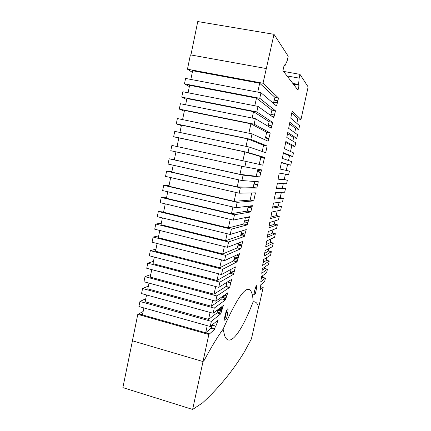 <?xml version="1.0" encoding="UTF-8"?>
<svg xmlns="http://www.w3.org/2000/svg" width="431" height="431" viewBox="0 0 431 431"><rect width="100%" height="100%" fill="white"/><g stroke="black" fill="none" stroke-linecap="round" stroke-linejoin="round"><path stroke-width="0.65" d="M192.625 409.45L203.033 361.496L204.283 360.224C211.443 346.847 217.72 336.492 223.107 329.171L224.723 335.911C229.906 348.674 241.996 330.776 253.148 301.792C255.319 301.495 256.957 302.751 258.056 305.557L258.465 306.721L258.713 306.366L251.429 338.863L244.447 351.793C232.848 370.832 218.862 387.878 202.489 402.942L192.625 409.45L122.867 387.609L132.446 340.813M290.742 165.192L291.55 161.571L282.246 158.376L283.533 152.741L292.692 156.491L293.506 152.865L284.455 148.717L285.861 141.503L294.939 146.459L295.758 142.817L286.793 137.462L287.757 132.414L296.754 138.367L297.573 134.714L288.662 128.341L289.858 122.269L298.769 129.375L299.588 125.717L290.769 118.18L292.17 111.058L300.989 119.473L308.133 86.917L299.987 74.364L299.152 78.135L298.575 84.589L299.082 85.29L297.999 90.16L282.941 70.625L284.223 64.801L284.939 65.787L287.208 60.679L288.21 56.219L273.997 34.318L263.023 83.248L278.545 98.058L276.54 106.031L260.965 92.735L259.764 98.29L275.49 110.821L273.766 117.679L258.002 106.392L256.806 111.925L272.715 122.458L271.244 128.174L255.341 118.67L254.145 124.182L270.232 132.969L268.141 141.244L252.043 133.874L250.853 139.358L267.123 146.017L265.701 152.698L249.188 147.03L248.003 152.493L264.569 157.417L262.743 165.17L246.063 161.442L244.883 166.878L261.498 169.862L261.256 171.075L259.694 177.039L243.095 175.137L241.92 180.551L258.336 181.747L256.757 188.099L240.347 187.797L239.178 193.19L255.448 192.84L253.735 200.9L237.19 202.344L236.026 207.715L252.399 205.662L250.767 211.928L234.496 214.762L233.338 220.106L249.49 216.712L247.292 224.853L231.372 229.152L230.219 234.475L246.273 229.578L244.264 236.479L228.586 242.012L227.433 247.313L242.728 241.408L240.854 248.762L225.688 255.367L224.546 260.642L239.523 253.643L237.034 261.849L222.665 269.289L221.529 274.542L235.428 266.918L233.521 274.315L219.885 282.122L218.749 287.353L232.007 279.126L230.714 282.65L229.707 287.391L216.885 295.952L215.753 301.161L227.789 292.794L225.467 299.874L214.255 308.079L213.129 313.267L223.393 305.477L220.71 313.881L211.373 321.348L210.253 326.515L218.253 319.899L215.845 326.111L215.387 326.159L214.654 329.332L208.852 334.483L202.979 361.544L204.283 360.224C211.443 346.847 217.72 336.492 223.107 329.171C238.241 294.89 247.75 282.72 251.639 292.644C247.75 282.72 238.241 294.89 223.107 329.171L224.723 335.911C229.906 348.674 241.996 330.776 253.148 301.792C252.986 297.832 252.48 294.782 251.639 292.644C252.48 294.782 252.986 297.832 253.148 301.792C255.319 301.495 256.957 302.751 258.056 305.557L258.46 306.7L259.042 305.881L263.196 287.396L260.453 289.67L260.927 287.45L260.583 287.989L260.744 284.816L264.65 281.588L265.431 278.103L260.798 281.809L261.504 276.557L266.654 272.651L267.435 269.154L261.746 273.319L262.312 268.782L268.481 264.494L269.267 260.992L262.624 265.421L263.53 260.012L263.659 259.489L270.56 255.206L271.352 251.688L264.117 256.17L265.178 250.605L272.494 246.597L273.281 243.073L265.674 247.011L266.573 241.015L274.585 237.271L275.377 233.737L267.236 237.282L268.351 231.517L276.583 228.344L277.381 224.799L268.885 227.794L269.752 222.423L278.512 219.756L279.304 216.2L270.63 218.544L271.805 212.02L280.662 210.161L281.459 206.589L272.516 208.146L273.48 203.023L282.515 201.891L283.318 198.314L274.154 199.117L275.684 192.409L284.681 192.215L285.489 188.633L276.379 188.46L277.435 183.143L286.567 183.811L287.375 180.212L278.097 179.151L279.046 174.076L279.288 173.057L288.603 174.733L289.411 171.123L280.031 169.027L281.416 162.422L290.742 165.192L287.59 164.518M260.927 287.45L260.604 287.364M261.138 278.674L262.253 277.812L262.743 275.619M262.123 270.339L264.262 268.831L264.629 267.172M263.309 262.431L266.094 260.631L266.784 257.549M264.564 253.363L268.179 251.3L268.777 248.633M265.975 244.716L270.113 242.653L270.937 238.979M267.737 235.154L272.209 233.284L273.006 229.723M269.127 226.027L274.218 224.314L274.994 220.828M270.98 217.008L276.147 215.683L277.219 210.883M272.742 206.939L278.302 206.04L279.137 202.311M274.364 198.185L280.161 197.732L281.378 192.291M276.508 187.868L282.332 188.013L283.329 183.574M278.162 178.849L284.223 179.565L285.43 174.162M281.395 162.659L287.596 164.486L286.265 170.423M288.484 160.521L289.546 155.753L283.409 153.28M285.656 142.402L291.798 145.683L290.499 151.491M287.493 133.605L293.613 137.564L292.832 141.072M289.519 123.789L295.634 128.535L294.712 132.667M296.797 123.331L297.859 118.6L291.749 112.938M214.654 329.332L210.894 328.277L205.684 332.775L207.225 325.664M217.806 321.785L216.427 321.402M217.563 321.898L216.265 321.537M217.52 321.914L216.238 321.558M215.845 326.111L211.982 325.071M215.387 326.159L211.863 325.173M214.929 328.659L211.174 327.603L210.894 328.277M211.573 325.416L211.174 327.603M223.269 306.053L222.8 305.924M222.698 307.508L221.238 307.114M222.66 307.718L221.028 307.271M222.493 308.763L219.972 308.073M221.943 310.008L218.619 309.097M218.167 309.442L218.097 309.797M221.453 310.713L217.806 309.717M217.741 309.765L217.014 312.868L208.577 319.403L210.086 312.432M221.011 313.148L217.316 312.136M220.71 313.881L217.014 312.868M227.229 294.093L226.28 293.84M226.846 295.849L224.352 295.181M226.517 295.941L224.163 295.316M226.205 297.374L222.59 296.404M222.515 296.458L221.803 298.893L211.427 306.236L212.704 300.337M225.769 298.397L222.105 297.417M225.467 299.874L221.803 298.893M231.878 279.773L231.237 279.606M230.714 282.65L227.627 281.842M230.677 282.828L227.417 281.976M229.707 287.391L226.076 286.432L214.035 294.201L215.689 286.545M226.959 282.257L226.076 286.432M229.411 287.59L225.769 286.631M234.362 271.783L230.752 270.857L229.938 273.249M231.091 269.294L230.752 270.857M233.823 273.157L230.208 272.225M233.742 273.405L230.127 272.473M233.381 274.143L229.761 273.206L217.003 280.479L218.458 273.744M239.216 255.136L237.341 254.667M238.925 255.276L237.045 254.807M238.381 257.943L234.787 257.032L233.43 260.933L219.756 267.748L221.464 259.861M235.051 255.734L234.787 257.032M237.874 259.063L234.275 258.158M237.578 260.421L233.979 259.51M237.115 261.585L233.51 260.669M237.034 261.849L233.43 260.933M242.637 241.635L242.335 241.559M242.599 241.807L242.05 241.672M241.936 244.959L238.354 244.075L237.265 247.873L222.746 253.934L224.346 246.543M238.575 243.014L238.354 244.075M241.505 245.589L237.912 244.7M240.854 248.762L237.265 247.873M246.209 229.879L245.692 229.755M245.902 230.127L245.11 229.933M245.034 234.076L241.462 233.209L240.687 235.612L225.612 240.687L227.121 233.715M241.969 230.892L241.462 233.209M244.501 235.337L240.918 234.464M244.264 236.479L240.687 235.612M249.129 217.784L246.898 217.256M249.075 217.994L246.403 217.359M248.423 220.952L244.851 220.106L243.714 223.996L228.371 227.934L230.224 219.368M245.406 217.569L244.851 220.106M247.793 222.515L244.215 221.663M247.292 224.853L243.714 223.996M252.146 206.864L248.876 206.104M251.688 207.92L248.121 207.09L247.2 211.093L231.463 213.652L232.907 206.982M248.531 206.147L248.121 207.09M251.629 208.054L248.062 207.225M250.939 211.513L247.372 210.678M250.767 211.928L247.2 211.093M253.735 200.9L250.174 200.081L234.13 201.336L236.048 192.474M251.688 192.921L250.174 200.081M257.765 184.43L254.01 183.622L253.191 187.296L237.249 186.909L238.779 179.846M254.656 181.478L254.198 183.633M257.582 184.42L254.01 183.622M256.757 188.099L253.191 187.296M261.256 171.075L257.695 170.299L256.127 176.252L239.97 174.35L241.732 166.194M257.91 169.221L257.695 170.299M260.75 172.222L257.188 171.441M260.701 172.341L257.135 171.56M259.694 177.039L256.127 176.252M264.569 157.417L261.008 156.658L259.187 164.373M264.332 158.026L260.766 157.267M264.257 158.279L260.69 157.52M242.906 160.763L244.83 151.89L261.008 156.658M267.123 146.017L263.551 145.274L262.231 151.507M246.026 146.368L247.647 138.863L263.551 145.274M270.232 132.969L266.654 132.236L265.544 137.527M268.793 138.195L265.21 137.457L264.736 139.687M248.87 133.222L250.901 123.816L266.654 132.236M272.715 122.458L269.138 121.741L268.039 126.256M271.956 125.917L268.378 125.2M271.288 128.012L270.813 127.915M252.157 118.035L253.536 111.661L269.138 121.741M275.49 110.821L271.907 110.12L270.62 115.422M274.558 115.072L270.975 114.366M273.96 116.839L272.069 116.462M273.911 117.027L272.462 116.742M254.807 105.773L256.461 98.133L271.907 110.12M278.545 98.058L274.956 97.374L273.394 103.343M277.941 100.8L274.358 100.116M277.295 102.675L273.701 101.985M277.235 102.874L273.647 102.185M257.76 92.126L259.688 83.221L274.956 97.374M143.889 307.923L142.456 314.889L138.777 313.843L143.162 311.473M146.551 294.96L145.15 301.786L208.577 319.403M148.986 283.119L147.801 288.894L211.427 306.236M151.76 269.617L150.22 277.117L214.035 294.201M154.336 257.086L152.978 263.68L217.003 280.479M157.126 243.499L155.543 251.219L219.756 267.748M159.804 230.466L158.317 237.702L222.746 253.934M162.385 217.914L160.978 224.74L225.612 240.687M165.267 203.874L163.548 212.251L228.371 227.934M167.756 191.757L166.414 198.282L231.463 213.652M170.676 177.567L168.893 186.235L234.13 201.336M173.214 165.213L171.791 172.12L237.249 186.909M175.956 151.857L174.318 159.831L239.97 174.35M244.83 151.89L178.827 137.872L177.049 146.545M247.647 138.863L181.446 125.13L179.937 132.468M250.901 123.816L184.468 110.417L182.582 119.613M253.536 111.661L186.914 98.532L185.632 104.765M256.461 98.133L189.629 85.311L188.094 92.778M259.688 83.221L192.625 70.732L190.836 79.433M225.219 314.872C225.952 311.818 226.711 309.862 227.498 308.995L228.134 308.935L227.827 312.728L226.625 318.213L223.991 320.481L225.219 314.872M256.52 285.672L256.407 288.985L255.416 293.425L253.708 294.89L254.716 290.37C255.303 287.913 255.858 286.389 256.38 285.785L256.52 285.672M209.558 333.874L142.456 314.889M255.346 288.043L254.08 293.231M255.416 293.425L254.225 293.107M226.722 310.207L225.165 317.809L224.438 318.423M226.625 318.213L225.165 317.809M284.939 65.787L284.04 65.631M273.997 34.318L197.759 21.55L190.922 54.958M266.213 68.545L190.394 54.866L187.463 69.197L263.023 83.248M192.296 72.316L187.463 69.197M260.965 92.735L185.572 78.437L184.463 83.851L259.764 98.29M189.365 86.588L184.463 83.851M258.002 106.392L182.846 91.755L181.742 97.147L256.806 111.925M186.704 99.534L181.742 97.147M255.341 118.67L180.4 103.72L179.301 109.097L254.145 124.182M184.312 111.171L179.301 109.097M252.043 133.874L177.367 118.541L176.274 123.891L250.853 139.358M181.354 125.583L176.274 123.891M249.188 147.03L174.744 131.374L173.65 136.697L248.003 152.493M178.79 138.065L173.65 136.697M246.063 161.442L171.867 145.425L170.784 150.726L244.883 166.878M174.366 159.578L169.135 158.78L168.052 164.06L241.92 180.551M243.095 175.137L169.135 158.78M171.894 171.619L166.608 171.134L165.531 176.392L239.178 193.19M240.347 187.797L166.608 171.134M169.054 185.449L163.705 185.325L162.632 190.561L236.026 207.715M237.19 202.344L163.705 185.325M166.63 197.253L161.226 197.436L160.16 202.651L233.338 220.106M234.496 214.762L161.226 197.436M163.812 210.948L158.349 211.481L157.288 216.669L230.219 234.475M231.372 229.152L158.349 211.481M161.302 223.183L155.785 224.028L154.724 229.2L227.433 247.313M228.586 242.012L155.785 224.028M158.689 235.886L153.118 237.061L152.062 242.211L224.546 260.642M225.688 255.367L153.118 237.061M155.968 249.14L150.338 250.648L149.288 255.777L221.529 274.542M222.665 269.289L150.338 250.648M153.458 261.358L147.774 263.179L146.729 268.287L218.749 287.353M219.885 282.122L147.774 263.179M150.753 274.525L145.01 276.68L143.97 281.766L215.753 301.161M216.885 295.952L145.01 276.68M148.377 286.076L142.586 288.522L141.551 293.586L213.129 313.267M214.255 308.079L142.586 288.522M145.78 298.721L139.935 301.484L138.906 306.527L210.253 326.515M211.373 321.348L139.935 301.484M138.777 313.843L137.801 314.355L132.392 340.792L202.979 361.544M208.852 334.483L137.801 314.355M263.196 287.396L260.62 286.723M265.431 278.103L262.36 277.316M267.435 269.154L264.359 268.378M269.267 260.992L266.186 260.216M271.352 251.688L268.265 250.928M273.281 243.073L270.189 242.319M275.377 233.737L272.273 232.993M277.381 224.799L274.272 224.061M279.304 216.2L276.19 215.473M281.459 206.589L278.34 205.873M283.318 198.314L280.188 197.608M285.489 188.633L282.353 187.932M287.375 180.212L284.234 179.522M292.692 156.491L289.53 155.828M294.939 146.459L291.771 145.802M296.754 138.367L293.581 137.721M298.769 129.375L295.591 128.734M300.989 119.473L297.799 118.848M299.987 74.364L283.539 71.401M299.152 78.135L287.03 75.931M298.575 84.589L292.902 83.544M299.082 85.29L293.446 84.255M218.075 320.432L217.725 320.335M217.456 322.076L216.076 321.693M222.019 309.835L218.808 308.957M221.9 310.228L218.393 309.269M221.329 311.397L217.633 310.385M225.833 298.247L222.17 297.261M225.725 298.602L222.062 297.616M230.774 282.51L227.81 281.734M238.844 255.691L236.436 255.087M237.934 258.934L234.335 258.024M241.446 245.891L237.853 245.002M245.982 230.062L245.261 229.89M244.56 235.197L240.977 234.329M244.458 235.531L240.881 234.663M247.76 222.676L244.183 221.825M251.591 208.254L248.019 207.424M257.496 184.802L253.924 184.005M260.663 172.519L257.097 171.737M268.685 138.685L265.108 137.947M256.407 288.985L255.211 288.673M227.827 312.728L226.361 312.33M298.586 84.471L292.794 83.404M228.134 308.935L227.719 308.822"/></g></svg>
